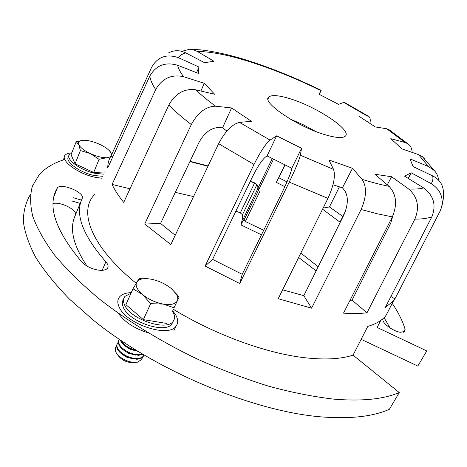 <?xml version="1.0" encoding="UTF-8"?>
<svg xmlns="http://www.w3.org/2000/svg" width="467" height="467" viewBox="0 0 467 467"><rect width="100%" height="100%" fill="white"/><g stroke="black" fill="none" stroke-linecap="round" stroke-linejoin="round"><path stroke-width="0.7" d="M81.748 261.94C85.77 266.05 91.182 268.758 97.977 270.066C102.559 270.72 105.676 270.177 107.328 268.432C108.688 266.675 108.192 264.468 105.846 261.812C82.63 235.158 74.749 214.038 82.198 198.452C85.525 192.865 61.335 182.533 57.388 187.886L57.108 188.283C47.062 205.871 55.275 230.424 81.748 261.94M382.578 319.008L382.922 320.304C383.687 324.437 393.979 331.512 400.429 332.282L404.848 331.43L405.105 329.288C402.583 320.922 398.293 312.277 392.227 303.369M326.795 135.22C336.608 137.928 342.755 138.261 345.23 136.23C352.818 130.526 315.937 106.172 289.044 98.432C278.618 95.321 271.934 94.795 268.98 96.856C260.183 101.637 298.822 127.736 326.795 135.22M315.412 131.332L303.141 124.695L290.351 119.126M332.989 184.786L342.439 187.798L344.716 190.583C348.499 196.7 348.184 204.896 343.776 215.17L303.83 295.658L282.611 289.838M333.549 169.369L328.902 159.971L352.48 168.301L362.059 179.34C371.913 182.375 380.909 184.71 389.052 186.345L374.995 174.29L391.597 176.736L408.683 189.007C414.83 189.31 419.81 188.954 423.633 187.927L404.504 176.135L411.252 172.813L431.123 183.636C432.757 181.529 433.277 178.954 432.681 175.896L413.085 166.567L409.991 158.879L428.49 166.561L418.502 154.595L401.924 148.874L390.803 138.681L405.111 142.534L386.729 128.752L375.305 126.948L358.662 116.026L367.179 116.003L343.718 102.425L338.575 104.369L319.037 94.252L320.969 90.656C297.345 79.11 274.415 69.723 252.18 62.502C229.887 55.316 211.586 51.633 197.284 51.44L213.968 61.259L204.575 62.695L185.703 52.859C182.282 53.898 179.871 55.515 178.482 57.71L199.012 67.032L198.282 69.997L198.779 73.564L177.6 65.24C178.353 68.521 180.338 72.332 183.554 76.681L204.272 83.295L214.674 94.287L195.58 89.769C201.114 94.947 207.792 100.428 215.608 106.207L231.568 107.947L251.439 121.297L239.489 122.389L270.043 140.082L276.657 135.839L267.077 155.902L291.782 168.26L291.426 170.064C290.299 174.372 287.269 181.686 282.337 192.013L242.221 274.327L212.596 259.389L205.118 266.056L239.74 283.527L289.242 182.124C295.366 169.311 299.067 160.339 300.339 155.213L333.549 169.369C335.615 175.878 333.747 185.545 327.939 198.364L289.242 182.124M267.077 155.902L265.419 157.052C261.859 160.146 257.51 166.795 252.373 176.999L212.596 259.389M175.224 235.286L160.56 223.454L144.723 224.037L170.829 244.55L218.644 143.661C225.193 131.268 232.146 124.175 239.489 122.389M231.568 107.947L222.537 127.853L218.609 127.532C210.85 127.859 204.277 132.885 198.895 142.616L160.56 223.454M173.374 309.312C215.34 334.886 266.482 353.408 304.863 357.74C324.828 359.975 340.892 359.111 353.046 355.142L367.78 326.386C376.168 323.952 382.251 320.304 386.022 315.429L389.805 308.086M380.739 320.444L377.138 327.455L426.762 350.921L417.807 366.07L361.154 339.316M257.959 188.125L272.22 158.634M287.001 181.879L278.787 177.752L284.969 165.038M303.807 126.283L304.303 125.267M342.819 216.449L329.439 206.939L339.404 186.864M423.633 187.927C433.726 195.562 436.458 205.211 431.829 216.881L385.275 307.496L393.523 300.853L394.936 298.839L440.124 211.037L441.589 207.278C443.615 197.208 440.13 189.328 431.123 183.636M389.052 186.345C396.407 194.266 397.505 204.441 392.35 216.881L343.508 313.135C352.351 313.771 360.185 313.649 367.004 312.773L414.883 219.122C419.769 207.021 417.702 196.981 408.683 189.007M64.82 159.486C53.979 162.785 45.457 167.851 39.246 174.693L32.416 186.076C29.929 194.92 30.051 205.025 32.789 216.384C37.144 228.404 44.429 241.322 54.639 255.14C66.542 269.325 81.194 283.743 98.584 298.401C126.394 320.269 159.936 341.009 196.041 358.475C220.371 369.432 244.504 378.649 268.437 386.133C291.828 392.484 313.69 396.827 334.016 399.157C361.89 401.427 383.641 399.227 399.267 392.549L389.42 409.25C373.629 416.354 351.809 418.963 323.952 417.089C256.144 412.519 157.075 371.679 93.972 320.695L69.478 299.125C55.468 284.73 44.225 270.819 35.749 257.393C28.896 244.428 24.763 232.478 23.35 221.539C23.391 211.282 25.738 202.287 30.39 194.552M320.969 90.656L319.288 94.375M197.284 51.44L193.811 49.905L189.544 49.251L181.838 51.347M343.718 102.425L344.634 102.483M367.179 116.003L368.434 116.254C370.162 117.159 370.664 119.499 369.934 123.27M386.729 128.752L389.478 129.984M405.111 142.534L407.849 143.754C410.569 145.634 411.987 148.512 412.098 152.388M418.502 154.595L422.372 156.702L424.48 158.838M428.49 166.561L434.322 170.572C436.808 173.275 438.221 176.462 438.56 180.145M432.681 175.896C436.604 177.804 439.564 180.612 441.554 184.313C444.205 189.795 444.216 197.448 441.589 207.278M392.8 215.947L390.733 223.197L352.048 300.164L349.987 300.357M362.059 179.34C366.916 186.747 366.601 196.8 361.114 209.496L311.594 308.179L278.209 298.717L327.939 198.364M270.043 140.082C265.711 143.673 260.358 151.804 253.99 164.477L218.644 143.661M215.608 106.207C206.023 106.377 197.92 112.489 191.307 124.537C182.428 117.702 174.921 111.216 168.785 105.081C175.37 93.464 184.302 88.362 195.58 89.769M183.554 76.681C171.442 74.09 162.16 78.386 155.692 89.582C152.3 84.434 150.345 79.921 149.819 76.033C156.077 65.298 165.341 61.702 177.6 65.24M353.046 355.142L399.267 392.549M94.632 194.511C78.123 211.096 90.872 246.459 136.09 283.195M81.188 200.933L75.35 215.229C69.145 228.205 73.039 245.163 87.031 266.102M53.127 203.519C60.634 201.394 77.75 210.214 75.432 215.03M384.037 317.659L390.056 327.945M242.735 217.348L241.007 224.931L261.473 234.813M298.652 257.463L316.124 270.895M205.118 266.056L253.99 164.477M144.723 224.037L191.307 124.537M130.001 188.82L112.068 184.424C114.719 190.028 118.6 196.017 123.714 202.392L168.785 105.081M112.068 184.424L155.692 89.582M112.775 156.906L110.977 156.124C108.817 159.48 107.737 163.403 107.743 167.892L149.819 76.033M110.977 156.124L151.728 67.09C157.753 56.752 166.672 53.623 178.482 57.71M276.657 135.839L301.571 148.278L300.339 155.213M185.703 52.859C179.918 50.033 174.273 49.998 168.768 52.759M318.185 266.739L300.83 253.079M263.703 230.243L245.368 221.516L242.957 219.589L242.478 214.721L240.301 212.911L235.923 211.066M243.284 220.19L241.007 224.931M222.537 127.853L226.874 131.04M292.529 119.978L292.371 120.305M273.487 159.294L243.797 220.605M304.169 125.203L303.678 126.218M284.841 164.974L276.371 182.393L284.858 186.677M322.563 209.216L339.988 222.152L345.487 211.066M198.732 67.68L196.56 72.689M204.272 83.295L200.886 91.024M301.571 148.278L291.782 168.26M242.221 274.327L239.74 283.527M352.48 168.301L342.439 187.798M303.83 295.658L311.594 308.179M391.597 176.736L387.283 184.827M352.048 300.164L367.004 312.773M411.252 172.813L408.216 178.423M390.908 296.533L394.936 298.839M323.135 208.066L329.439 206.939M276.371 182.393L278.787 177.752M190.04 161.29L208.084 165.948M250.411 181.056L254.556 182.831L257.533 185.195L258.502 190.232M189.9 161.594L207.949 166.229M250.294 181.301L254.527 183.111L256.762 184.885L257.416 189.468L258.356 190.536M175.312 192.346L193.56 196.589M71.679 153.153L69.548 154.454C64.779 158.716 80.394 170.414 95.081 173.362L103.943 174.179M68.702 156.597C63.926 160.887 79.518 172.592 94.2 175.516L102.962 176.328M63.874 158.558L63.092 160.041M71.795 152.855C68.643 153.018 66.46 153.76 65.24 155.085C59.613 160.111 77.954 173.887 95.21 177.308L102.069 178.271M131.005 293.229L124.993 296.341C123.055 298.664 122.973 301.641 124.742 305.266C130.923 319.556 166.544 331.342 173.041 321.506C175.072 318.961 175.026 315.768 172.895 311.933L172.481 311.232M123.586 299.236C121.905 301.536 121.905 304.414 123.58 307.864C129.733 322.189 165.33 333.934 171.844 324.051L173.199 321.314M118.513 313.474C124.584 322.043 134.403 328.476 147.981 332.773M131.274 292.622C125.851 292.821 121.963 294.222 119.622 296.825C117.351 299.551 117.235 303.03 119.26 307.268C126.382 324.116 168.348 337.968 175.942 326.34C178.341 323.31 178.277 319.527 175.755 314.992L172.697 310.759M72.105 201.032L80.184 203.396M73.43 197.757L81.48 200.133M111.782 154.361L109.547 150.859M104.97 171.944L93.686 172.486L99.068 159.311L106.639 157.735L109.92 157.98M93.686 172.486L75.088 163.8L80.371 150.567L90.277 153.567L99.068 159.311M75.088 163.8L71.054 154.735L76.226 141.67L78.824 144.712L80.371 150.567M110.568 156.789L106.639 157.735C101.929 157.753 96.471 156.369 90.277 153.567C84.218 150.631 80.4 147.683 78.824 144.712C77.709 141.886 79.378 140.404 83.838 140.258L76.226 141.67M83.867 140.258C88.602 140.339 93.943 141.734 99.885 144.443C105.384 147.087 109.074 149.814 110.959 152.639L111.689 154.565M142.324 357.553L141.915 359.327L137.683 362.123C134.023 362.801 129.873 362.123 125.22 360.08C119.517 357.284 116.178 354.015 115.197 350.262L115.612 347.279L116.511 346.17M121.321 353.612L126.656 357.138L133.492 358.971M117.013 344.062L116.522 346.403L117.375 349.129C119.114 352.171 122.22 354.757 126.685 356.881L136.498 359.216C139.534 359.176 141.682 358.417 142.937 356.934L143.492 356.029M118.256 342.276L117.299 343.426C115.845 347.804 119.073 352.077 126.977 356.233C134.549 359.298 139.966 359.321 143.229 356.298L143.929 355.025M122.944 349.596L128.431 353.256L135.465 355.113M118.752 340.198L118.268 342.486L119.091 345.16C120.825 348.224 123.948 350.828 128.466 352.982L138.395 355.334L142.943 354.441M119.202 339.305L119.044 339.556C117.602 343.91 120.842 348.172 128.764 352.334C134.105 354.646 138.664 355.247 142.429 354.132M124.584 345.568L130.217 349.363L137.438 351.242M120.334 340.069L120.813 341.179C122.535 344.261 125.681 346.888 130.258 349.071L137.718 351.277M121.151 340.63C122.903 343.671 126.032 346.269 130.55 348.423L136.136 350.303M149.884 278.962L139.043 278.641L132.984 288.793L142.517 294.531L150.66 303.673L163.199 304.081L174.051 307.753L179.071 297.152L171.465 288.699M174.051 307.753L179.071 297.152M166.701 323.456L143.369 319.626L150.66 303.673M143.369 319.626L125.903 304.659L132.984 288.793M176.17 293.883C177.822 296.527 178.219 298.827 177.349 300.771C175.464 304.128 170.747 305.231 163.199 304.081C155.429 302.558 148.535 299.376 142.517 294.531C136.954 289.628 135.039 285.454 136.778 282.015C138.419 279.546 141.822 278.425 147 278.659L151.197 279.184C158.652 280.731 165.283 283.802 171.097 288.396L177.6 295.191M117.153 354.138C121.111 360.18 127.018 363.017 134.875 362.643L137.07 362.24M392.35 216.881L377.505 213.833L361.114 209.496M431.829 216.881C427.544 218.398 421.894 219.146 414.883 219.122M405.105 329.288L403.4 332.253M105.846 261.812L102.191 270.329M57.108 188.283L54.207 195.615M254.527 183.111L240.301 212.911M259.88 191.359L245.368 221.516M256.762 184.885L242.478 214.721M257.416 189.468L242.957 219.589M393.523 300.853L386.022 315.429M189.946 49.257L200.174 49.835C215.264 51.522 232.023 55.369 250.452 61.37C273.446 68.871 297.012 78.52 321.15 90.335M344.401 102.355L368.434 116.254M388.602 129.377L407.849 143.754M422.372 156.702L434.322 170.572M268.064 98.823L268.98 96.856M408.129 178.371L410.989 173.076M57.388 187.886L54.009 196.426M173.041 321.506L171.844 324.051M173.993 330.455L175.942 326.34M147 278.659L146.632 278.606M142.937 356.934L143.229 356.298"/></g></svg>
